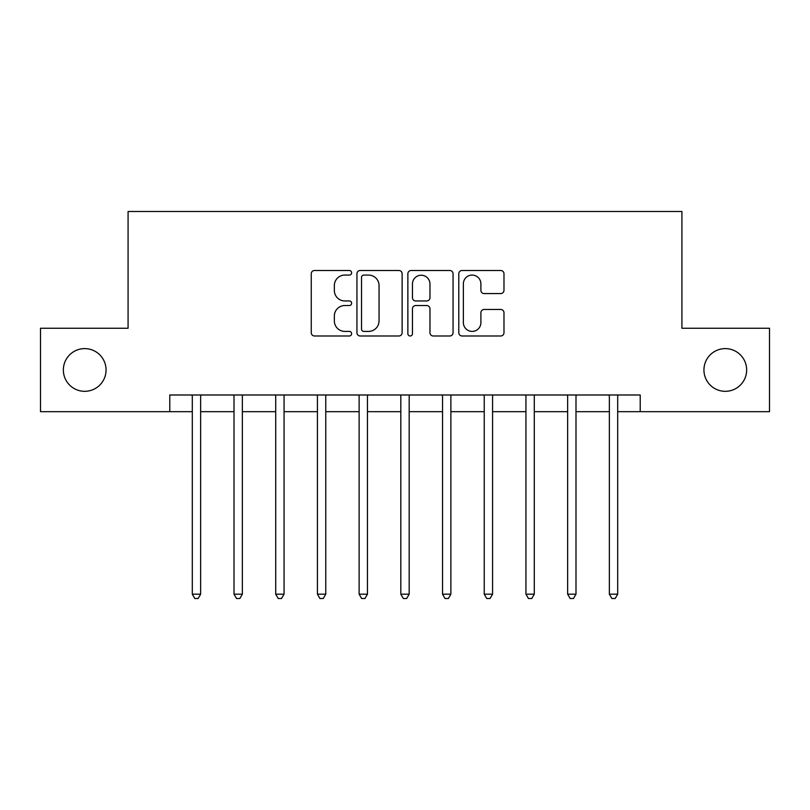 <?xml version="1.0" encoding="UTF-8"?>
<svg xmlns="http://www.w3.org/2000/svg" width="810" height="810" viewBox="0 0 810 810"><rect width="100%" height="100%" fill="white"/><g stroke="black" fill="none" stroke-linecap="round" stroke-linejoin="round"><path stroke-width="1.21" d="M351.621 272.788A2.288 2.288 0 0 0 349.323 270.489L314.533 270.489A3.27 3.27 0 0 0 311.253 273.77L311.253 332.718A3.27 3.27 0 0 0 314.533 335.988L349.323 335.988A2.288 2.288 0 0 0 351.621 333.7A2.288 2.288 0 0 0 349.323 331.401L344.827 331.401A10.479 10.479 0 0 1 334.348 320.922L334.348 316.011A10.479 10.479 0 0 1 344.827 305.532L349.323 305.532A2.288 2.288 0 0 0 351.621 303.244A2.288 2.288 0 0 0 349.323 300.945L344.827 300.945A10.479 10.479 0 0 1 334.348 290.466L334.348 285.555A10.479 10.479 0 0 1 344.827 275.076L349.323 275.076A2.288 2.288 0 0 0 351.621 272.788M703.941 369.967A21.354 21.354 0 0 0 725.294 391.321A21.354 21.354 0 0 0 746.648 369.967A21.354 21.354 0 0 0 725.294 348.614A21.354 21.354 0 0 0 703.941 369.967M63.352 369.967A21.354 21.354 0 0 0 84.706 391.321A21.354 21.354 0 0 0 106.059 369.967A21.354 21.354 0 0 0 84.706 348.614A21.354 21.354 0 0 0 63.352 369.967M500.712 293.574A3.27 3.27 0 0 0 503.982 290.304L503.982 273.77A3.27 3.27 0 0 0 500.712 270.489L462.065 270.489A3.27 3.27 0 0 0 458.794 273.77L458.794 332.718A3.27 3.27 0 0 0 462.065 335.988L500.712 335.988A3.27 3.27 0 0 0 503.982 332.718L503.982 312.741A3.27 3.27 0 0 0 500.712 309.46L484.167 309.46A3.27 3.27 0 0 0 480.897 312.741L480.897 322.643A8.758 8.758 0 0 1 472.139 331.401A8.758 8.758 0 0 1 463.371 322.643L463.371 283.834A8.758 8.758 0 0 1 472.139 275.076A8.758 8.758 0 0 1 480.897 283.834L480.897 290.304A3.27 3.27 0 0 0 484.167 293.574L500.712 293.574M169.786 411.672L40.5 411.672L40.5 328.263L128.081 328.263L128.081 211.491L681.919 211.491L681.919 328.263L769.5 328.263L769.5 411.672L640.214 411.672L640.214 394.986L169.786 394.986L169.786 411.672L192.304 411.672M402.135 273.77A3.27 3.27 0 0 0 398.864 270.489L360.217 270.489A3.27 3.27 0 0 0 356.937 273.77L356.937 332.718A3.27 3.27 0 0 0 360.217 335.988L398.864 335.988A3.27 3.27 0 0 0 402.135 332.718L402.135 273.77M411.136 270.489L449.783 270.489A3.27 3.27 0 0 1 453.063 273.77L453.063 332.718A3.27 3.27 0 0 1 449.783 335.988L433.249 335.988A3.27 3.27 0 0 1 429.968 332.718L429.968 308.812A3.27 3.27 0 0 0 426.698 305.532L415.722 305.532A3.27 3.27 0 0 0 412.452 308.812L412.452 333.7A2.288 2.288 0 0 1 410.154 335.988A2.288 2.288 0 0 1 407.865 333.7L407.865 273.77A3.27 3.27 0 0 1 411.136 270.489M200.647 411.672L234.009 411.672M242.352 411.672L275.714 411.672M284.057 411.672L317.419 411.672M325.762 411.672L359.124 411.672M367.467 411.672L400.828 411.672M409.171 411.672L442.533 411.672M450.876 411.672L484.238 411.672M492.581 411.672L525.943 411.672M534.286 411.672L567.648 411.672M575.991 411.672L609.353 411.672M617.696 411.672L640.214 411.672M363.822 275.076A2.288 2.288 0 0 0 361.523 277.364L361.523 329.113A2.288 2.288 0 0 0 363.822 331.401L368.57 331.401A10.479 10.479 0 0 0 379.05 320.922L379.05 285.555A10.479 10.479 0 0 0 368.57 275.076L363.822 275.076M429.968 283.996A8.758 8.758 0 0 0 421.21 275.238A8.758 8.758 0 0 0 412.452 283.996L412.452 297.675A3.27 3.27 0 0 0 415.722 300.945L426.698 300.945A3.27 3.27 0 0 0 429.968 297.675L429.968 283.996M201.062 394.986L200.89 395.412A3.341 3.341 0 0 0 200.647 396.657L200.647 594.176L192.304 594.176L192.304 396.657A3.341 3.341 0 0 0 192.061 395.412L191.899 394.986M200.647 594.176L198.146 598.509L194.805 598.509L192.304 594.176M242.767 394.986L242.595 395.412A3.341 3.341 0 0 0 242.352 396.657L242.352 594.176L234.009 594.176L234.009 396.657A3.341 3.341 0 0 0 233.766 395.412L233.604 394.986M242.352 594.176L239.851 598.509L236.51 598.509L234.009 594.176M284.472 394.986L284.3 395.412A3.341 3.341 0 0 0 284.057 396.657L284.057 594.176L275.714 594.176L275.714 396.657A3.341 3.341 0 0 0 275.471 395.412L275.309 394.986M284.057 594.176L281.556 598.509L278.215 598.509L275.714 594.176M326.177 394.986L326.005 395.412A3.341 3.341 0 0 0 325.762 396.657L325.762 594.176L317.419 594.176L317.419 396.657A3.341 3.341 0 0 0 317.176 395.412L317.004 394.986M325.762 594.176L323.261 598.509L319.92 598.509L317.419 594.176M367.882 394.986L367.71 395.412A3.341 3.341 0 0 0 367.467 396.657L367.467 594.176L359.124 594.176L359.124 396.657A3.341 3.341 0 0 0 358.881 395.412L358.708 394.986M367.467 594.176L364.966 598.509L361.625 598.509L359.124 594.176M409.587 394.986L409.414 395.412A3.341 3.341 0 0 0 409.171 396.657L409.171 594.176L400.828 594.176L400.828 396.657A3.341 3.341 0 0 0 400.585 395.412L400.413 394.986M409.171 594.176L406.671 598.509L403.329 598.509L400.828 594.176M451.291 394.986L451.119 395.412A3.341 3.341 0 0 0 450.876 396.657L450.876 594.176L442.533 594.176L442.533 396.657A3.341 3.341 0 0 0 442.29 395.412L442.118 394.986M450.876 594.176L448.375 598.509L445.034 598.509L442.533 594.176M492.996 394.986L492.824 395.412A3.341 3.341 0 0 0 492.581 396.657L492.581 594.176L484.238 594.176L484.238 396.657A3.341 3.341 0 0 0 483.995 395.412L483.823 394.986M492.581 594.176L490.08 598.509L486.739 598.509L484.238 594.176M534.691 394.986L534.529 395.412A3.341 3.341 0 0 0 534.286 396.657L534.286 594.176L525.943 594.176L525.943 396.657A3.341 3.341 0 0 0 525.7 395.412L525.528 394.986M534.286 594.176L531.785 598.509L528.444 598.509L525.943 594.176M576.396 394.986L576.234 395.412A3.341 3.341 0 0 0 575.991 396.657L575.991 594.176L567.648 594.176L567.648 396.657A3.341 3.341 0 0 0 567.405 395.412L567.233 394.986M575.991 594.176L573.49 598.509L570.149 598.509L567.648 594.176M618.101 394.986L617.939 395.412A3.341 3.341 0 0 0 617.696 396.657L617.696 594.176L609.353 594.176L609.353 396.657A3.341 3.341 0 0 0 609.11 395.412L608.938 394.986M617.696 594.176L615.195 598.509L611.854 598.509L609.353 594.176"/></g></svg>

